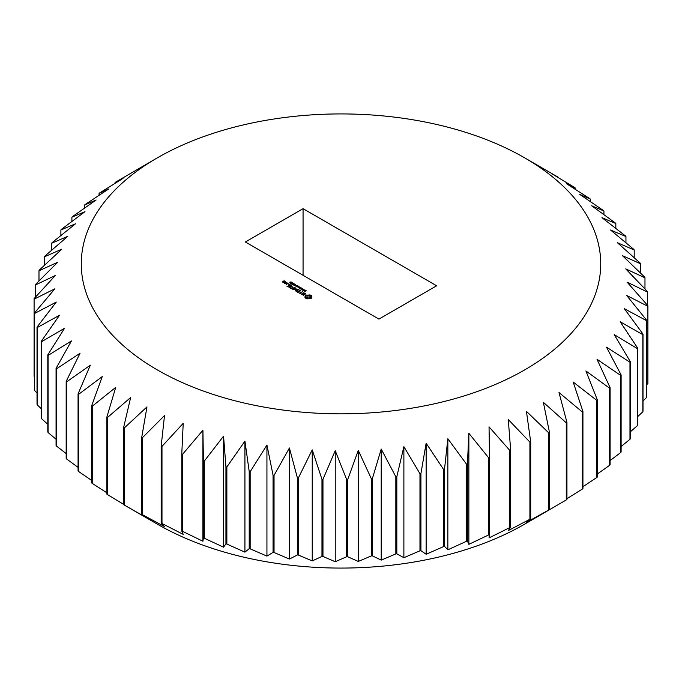 <?xml version="1.0" encoding="UTF-8"?>
<svg xmlns="http://www.w3.org/2000/svg" width="682" height="682" viewBox="0 0 682 682"><rect width="100%" height="100%" fill="white"/><g stroke="black" fill="none" stroke-linecap="round" stroke-linejoin="round"><path stroke-width="1.02" d="M566.947 422.397L566.947 499.514A306.951 177.218 180 0 1 566.273 499.932L524.654 524.151A259.731 149.955 180 0 1 524.654 524.151A259.731 149.955 180 0 1 524.663 524.151A259.731 149.955 180 0 1 157.337 524.151L123.945 504.868A306.951 177.218 180 0 1 123.604 504.663L123.604 427.554A306.951 177.218 180 0 0 124.303 427.955L146.954 406.915L141.745 437.247A306.951 177.218 180 0 0 142.495 437.614L164.507 415.534L161.174 446.062A306.951 177.218 180 0 0 161.984 446.403L183.211 423.317L181.779 453.956A306.951 177.218 180 0 0 182.623 454.246L202.929 430.197L203.406 460.862A306.951 177.218 180 0 0 204.302 461.117L223.551 436.139L225.938 466.735A306.951 177.218 180 0 0 226.859 466.948L244.932 441.109L249.211 471.552A306.951 177.218 180 0 0 250.158 471.722L266.935 445.065L273.073 475.269A306.951 177.218 180 0 0 274.045 475.388L289.415 447.989L297.378 477.86A306.951 177.218 180 0 0 298.366 477.946L312.237 449.864L321.972 479.318A306.951 177.218 180 0 0 322.961 479.352L335.237 450.666L346.686 479.625A306.951 177.218 180 0 0 347.675 479.617L358.28 450.393L371.366 478.79A306.951 177.218 180 0 0 372.346 478.73L381.212 449.063L395.841 476.812A306.951 177.218 180 0 0 396.822 476.701L403.88 446.659L419.967 473.692A306.951 177.218 180 0 0 420.922 473.547L426.139 443.215L443.581 469.472A306.951 177.218 180 0 0 444.511 469.276L447.844 438.748L466.522 464.161A306.951 177.218 180 0 0 467.426 463.931L468.866 433.292L488.662 457.81A306.951 177.218 180 0 0 489.523 457.528L489.045 426.872L509.829 450.444A306.951 177.218 180 0 0 510.665 450.129L508.278 419.532L529.914 442.124A306.951 177.218 180 0 0 530.69 441.766L526.419 411.331L548.771 432.891A306.951 177.218 180 0 0 549.496 432.507L543.358 402.303L566.273 422.814A306.951 177.218 180 0 0 566.947 422.397L558.984 392.525L582.326 411.962A306.951 177.218 180 0 0 582.931 411.51L573.195 382.048L596.801 400.394A306.951 177.218 180 0 0 597.347 399.916L585.906 370.948L609.623 388.194A306.951 177.218 180 0 0 610.109 387.691L597.023 359.295L620.705 375.432A306.951 177.218 180 0 0 621.114 374.912L606.477 347.164L629.972 362.202A306.951 177.218 180 0 0 630.304 361.665L614.218 334.632L637.363 348.587A306.951 177.218 180 0 0 637.619 348.033L620.185 321.776L642.836 334.666A306.951 177.218 180 0 0 643.015 334.103L624.337 308.69L646.348 320.54A306.951 177.218 180 0 0 646.451 319.969L626.656 295.451L647.883 306.295A306.951 177.218 180 0 0 647.9 305.724L627.116 282.152L647.423 292.024A306.951 177.218 180 0 0 647.363 291.453L625.726 268.87L644.976 277.83A306.951 177.218 180 0 0 644.84 277.259L622.487 255.69L640.56 263.781A306.951 177.218 180 0 0 640.338 263.226L617.423 242.715L634.2 249.996A306.951 177.218 180 0 0 633.902 249.45L610.569 230.013L625.94 236.543A306.951 177.218 180 0 0 625.573 236.006L601.959 217.669L615.829 223.517A306.951 177.218 180 0 0 615.386 223.005L591.669 205.768L603.937 211.002A306.951 177.218 180 0 0 603.425 210.516L579.743 194.379L590.348 199.084A306.951 177.218 180 0 0 589.768 198.624L566.273 183.577L575.131 187.84A306.951 177.218 180 0 0 574.491 187.405L551.337 173.45L558.396 177.337A306.951 177.218 180 0 0 558.055 177.132A306.951 177.218 180 0 0 557.697 176.928M524.663 524.151L549.496 509.616A306.951 177.218 180 0 1 548.771 510.008L526.419 522.378L530.69 518.883A306.951 177.218 180 0 1 529.914 519.241L508.278 530.579L510.665 527.246A306.951 177.218 180 0 1 509.829 527.561L489.045 537.919L489.523 534.645A306.951 177.218 180 0 1 488.662 534.927L468.866 544.338L467.426 541.048A306.951 177.218 180 0 1 466.522 541.278L447.844 549.794L444.511 546.393A306.951 177.218 180 0 1 443.581 546.589L426.139 554.261L420.922 550.664A306.951 177.218 180 0 1 419.967 550.809L403.88 557.706L396.822 553.818A306.951 177.218 180 0 1 395.841 553.92L381.212 560.11L372.346 555.847A306.951 177.218 180 0 1 371.366 555.907L358.28 561.439L347.675 556.734A306.951 177.218 180 0 1 346.686 556.742L335.237 561.712L322.961 556.469A306.951 177.218 180 0 1 321.972 556.435L312.237 560.911L298.366 555.054A306.951 177.218 180 0 1 297.378 554.978L289.415 559.035L274.045 552.505A306.951 177.218 180 0 1 273.073 552.386L266.935 556.111L250.158 548.839A306.951 177.218 180 0 1 249.211 548.669L244.932 552.156L226.859 544.066A306.951 177.218 180 0 1 225.938 543.852L223.551 547.186L204.302 538.234A306.951 177.218 180 0 1 203.406 537.979L202.929 541.244L182.623 531.363A306.951 177.218 180 0 1 181.779 531.065L183.211 534.364L161.984 523.512A306.951 177.218 180 0 1 161.174 523.179L164.507 526.581L142.495 514.731A306.951 177.218 180 0 1 141.745 514.364L146.954 517.962L124.303 505.072A306.951 177.218 180 0 1 123.945 504.868M123.604 504.339L107.509 494.595A306.951 177.218 180 0 1 106.869 494.16L106.869 417.043A306.951 177.218 180 0 0 107.509 417.478L130.663 397.504L123.604 427.554M106.869 492.788L92.232 483.376A306.951 177.218 180 0 1 91.652 482.916L91.652 405.799A306.951 177.218 180 0 0 92.232 406.259L115.727 387.367L106.869 417.043M91.652 480.443L78.575 471.484A306.951 177.218 180 0 1 78.063 470.998L78.063 393.881A306.951 177.218 180 0 0 78.575 394.367L102.257 376.575L91.652 405.799M78.063 467.358L66.614 458.995A306.951 177.218 180 0 1 66.171 458.483L66.171 381.366A306.951 177.218 180 0 0 66.614 381.877L90.331 365.185L78.063 393.881M66.171 453.598L56.427 445.994A306.951 177.218 180 0 1 56.06 445.457L56.06 368.34A306.951 177.218 180 0 0 56.427 368.877L80.041 353.285L66.171 381.366M56.06 439.225L48.098 432.55A306.951 177.218 180 0 1 47.8 432.004L47.8 354.887A306.951 177.218 180 0 0 48.098 355.441L71.431 340.94L56.06 368.34M47.8 424.306L41.662 418.774A306.951 177.218 180 0 1 41.44 418.219L41.44 341.102A306.951 177.218 180 0 0 41.662 341.656L64.577 328.238L47.8 354.887M41.44 408.893L37.16 404.741A306.951 177.218 180 0 1 37.024 404.17L37.024 327.062A306.951 177.218 180 0 0 37.16 327.624L59.513 315.255L41.44 341.102M37.024 393.054L34.637 390.547A306.951 177.218 180 0 1 34.577 389.976L34.577 312.859A306.951 177.218 180 0 0 34.637 313.43L56.274 302.083L37.024 327.062M34.577 376.822L34.1 376.276L34.1 299.159L54.884 288.801L34.577 312.859M647.9 305.724L647.9 382.841A306.951 177.218 180 0 1 647.883 383.412L646.451 384.98M646.451 319.969L646.451 397.086A306.951 177.218 180 0 1 646.348 397.657L643.015 401.025M643.015 334.103L643.015 411.22A306.951 177.218 180 0 1 642.836 411.783L637.619 416.659M637.619 348.033L637.619 425.15A306.951 177.218 180 0 1 637.363 425.704L630.304 431.834M630.304 361.665L630.304 438.782A306.951 177.218 180 0 1 629.972 439.319L621.114 446.488M621.114 374.912L621.114 452.03A306.951 177.218 180 0 1 620.705 452.55L610.109 460.563M610.109 387.691L610.109 464.809A306.951 177.218 180 0 1 609.623 465.312L597.347 473.99M597.347 399.916L597.347 477.033A306.951 177.218 180 0 1 596.801 477.511L582.931 486.709M582.931 411.51L582.931 488.627A306.951 177.218 180 0 1 582.326 489.079L566.947 498.67M549.496 509.616L549.496 432.507M548.771 510.008L548.771 432.891M530.69 518.883L530.69 441.766M529.914 519.241L529.914 442.124M510.665 527.246L510.665 450.129M509.829 527.561L509.829 450.444M489.523 534.645L489.523 457.528M488.662 534.927L488.662 457.81M468.866 544.338L468.866 433.292M467.426 541.048L467.426 463.931M466.522 541.278L466.522 464.161M447.844 549.794L447.844 438.748M444.511 546.393L444.511 469.276M443.581 546.589L443.581 469.472M426.139 554.261L426.139 443.215M420.922 550.664L420.922 473.547M419.967 550.809L419.967 473.692M403.88 557.706L403.88 446.659M396.822 553.818L396.822 476.701M395.841 553.92L395.841 476.812M381.212 560.11L381.212 449.063M372.346 555.847L372.346 478.73M371.366 555.907L371.366 478.79M358.28 561.439L358.28 450.393M347.675 556.734L347.675 479.617M346.686 556.742L346.686 479.625M335.237 561.712L335.237 450.666M322.961 556.469L322.961 479.352M321.972 556.435L321.972 479.318M312.237 560.911L312.237 449.864M298.366 555.054L298.366 477.946M297.378 554.978L297.378 477.86M289.415 559.035L289.415 447.989M274.045 552.505L274.045 475.388M273.073 552.386L273.073 475.269M266.935 556.111L266.935 445.065M250.158 548.839L250.158 471.722M249.211 548.669L249.211 471.552M244.932 552.156L244.932 441.109M226.859 544.066L226.859 466.948M225.938 543.852L225.938 466.735M223.551 547.186L223.551 436.139M204.302 538.234L204.302 461.117M203.406 537.979L203.406 460.862M202.929 541.244L202.929 430.197M182.623 531.363L182.623 454.246M181.779 531.065L181.779 453.956M161.984 523.512L161.984 446.403M161.174 523.179L161.174 446.062M142.495 514.731L142.495 437.614M141.745 514.364L141.745 437.247M124.303 505.072L124.303 427.955M107.509 494.595L107.509 417.478M92.232 483.376L92.232 406.259M78.575 471.484L78.575 394.367M66.614 458.995L66.614 381.877M56.427 445.994L56.427 368.877M48.098 432.55L48.098 355.441M41.662 418.774L41.662 341.656M37.16 404.741L37.16 327.624M34.637 390.547L34.637 313.43M34.1 299.159A306.951 177.218 180 0 1 34.117 298.588L55.344 275.502L35.549 284.914A306.951 177.218 180 0 1 35.652 284.343L57.663 262.263L38.985 270.78A306.951 177.218 180 0 1 39.164 270.217L61.815 249.177L44.381 256.85A306.951 177.218 180 0 1 44.637 256.296L67.782 236.322L51.696 243.218A306.951 177.218 180 0 1 52.028 242.681L75.523 223.79L60.886 229.97A306.951 177.218 180 0 1 61.295 229.45L84.977 211.659L71.891 217.191A306.951 177.218 180 0 1 72.377 216.688L96.094 200.005L84.653 204.967A306.951 177.218 180 0 1 85.199 204.489L108.805 188.897L99.069 193.373A306.951 177.218 180 0 1 99.674 192.921L123.016 178.428L115.053 182.486A306.951 177.218 180 0 1 115.727 182.068L157.337 157.849A259.731 149.955 180 0 1 524.663 157.849A259.731 149.955 180 0 1 524.654 369.917A259.731 149.955 180 0 1 157.346 369.917A259.731 149.955 180 0 1 157.337 157.849M35.549 297.02L35.549 284.914M38.985 280.975L38.985 270.78M44.381 265.341L44.381 256.85M51.696 250.166L51.696 243.218M60.886 235.512L60.886 229.97M71.891 221.437L71.891 217.191M84.653 208.01L84.653 204.967M99.069 195.291L99.069 193.373M115.053 183.33L115.053 182.486M575.131 189.212L575.131 187.84M590.348 201.557L590.348 199.084M603.937 214.642L603.937 211.002M615.829 228.402L615.829 223.517M625.94 242.775L625.94 236.543M634.2 257.694L634.2 249.996M640.56 273.107L640.56 263.781M644.976 288.946L644.976 277.83M647.423 305.178L647.423 292.024M647.883 383.412L647.883 306.295M646.348 397.657L646.348 320.54M642.836 411.783L642.836 334.666M637.363 425.704L637.363 348.587M629.972 439.319L629.972 362.202M620.705 452.55L620.705 375.432M609.623 465.312L609.623 388.194M596.801 477.511L596.801 400.394M582.326 489.079L582.326 411.962M566.273 499.932L566.273 422.814M303.064 208.666L245.367 241.982L378.936 319.099L436.633 285.784L303.064 208.666L303.064 275.298M304.649 290.694L305.204 290.217L306.201 290.771L305.127 290.472L305.493 291.086L304.854 291.342L303.908 290.83L304.931 291.086L304.556 290.523M305.127 290.472L305.28 291.359M302.697 290.106L304.897 289.927L303.55 290.702L302.714 290.131M300.975 289.211L302.322 288.435L302.305 289.492L303.541 289.142L302.203 289.918L302.066 288.955L300.975 289.211M300.634 288.307L301.589 288.554L300.634 288.307M299.671 287.744L299.841 287.011L300.131 287.795L301.094 287.727L299.756 288.503L300.012 287.957L298.528 287.795L299.671 287.975M306.909 298.861L311.094 298.418L311.862 297.77L311.862 296.005L309.978 294.914L305.792 295.357L305.025 296.005L305.025 297.77L306.909 298.861M303.481 295.246L304.334 294.76L303.149 293.32L304.291 293.166L305.357 294.07L305.272 293.362L303.456 292.766L302.595 293.26L303.78 294.701L303.337 294.956L301.41 294.113L303.481 295.246M300.805 293.789L299.986 293.32L302.433 291.726L299.662 293.132L298.528 292.663L300.805 293.789M297.778 292.416L300.702 290.728L298.75 289.782L300.216 290.813L299.236 291.385L297.77 290.728L298.912 291.572L297.932 292.135L296.141 291.291L297.778 292.416M297.113 286.977L298.452 286.201L298.435 287.258L299.671 286.909L298.332 287.685L298.196 286.721L297.113 286.977M296.414 285.749L298.111 286.005L296.772 286.781L295.92 286.227L296.508 285.937M295.357 285.264L296.312 285.502L295.357 285.264M293.84 284.658L294.752 284.241L295.613 284.744L294.564 285.34L293.84 284.658L293.84 285.11M292.527 283.908L293.439 283.482L294.3 283.985L293.26 284.582L292.527 283.908L292.527 284.351M291.214 283.149L292.135 282.732L292.987 283.226L291.947 283.823L291.214 283.149L291.214 283.593M290.37 282.391L290.899 281.939L291.743 282.433L290.515 283.09L289.731 282.646L290.31 282.263M295.869 289.245L295.553 290.95L298.162 289.262L295.826 290.421L296.355 288.963L293.831 289.27L295.511 287.923L292.91 289.424L295.869 289.245L295.391 290.95M290.293 288.102L292.246 289.04L294.846 287.344L293.379 288L291.913 287.344L293.055 288.188L292.075 288.759L290.293 288.102M289.458 287.616L292.382 286.116L289.466 287.42M286.807 286.09L288.75 287.02L291.359 285.332L289.407 284.394L290.873 285.426L289.893 285.988L288.426 285.332L289.569 286.176L288.588 286.738L286.807 286.09M288.29 284.189L288.938 284.027L288.29 283.874M286.636 282.783L285.323 283.542L286.602 284.283L287.915 283.524L286.952 282.791L286.636 283.158M284.709 283.371L286.338 282.433L283.951 282.519L284.709 283.371M283.277 282.544L284.403 282.084L283.601 281.436L285.349 281.342L284.079 280.788L282.314 281.811L283.277 282.544M304.257 290.677L304.257 291.137M304.215 290.651L304.215 291.112M304.709 290.924L305.204 290.83M303.899 289.859L303.609 290.353M302.868 290.43L303.311 290.319M302.322 288.435L302.322 289.057M302.066 288.955L301.981 289.79M299.841 287.011L299.841 287.625M305.34 297.343L305.28 298.034M305.442 296.892L305.34 297.957M311.606 298.043L311.444 296.892M311.546 297.343L311.546 297.957M305.357 295.656L305.28 296.355M305.792 295.357L305.357 296.278M306.312 295.11L305.792 295.971M306.909 294.914L306.312 295.724M311.606 296.355L309.978 295.528L306.909 295.528M311.529 295.656L311.529 296.278M307.65 295.093L307.65 295.715M311.094 295.357L311.094 295.971M308.443 295.161L308.443 295.775M310.574 295.11L310.574 295.724M309.227 295.093L309.227 295.715M309.978 294.914L309.978 295.528M303.149 293.32L303.149 293.933M301.572 293.951L301.572 294.471M301.853 294.044L301.623 294.59M305.272 293.362L305.272 293.976M298.452 286.201L298.452 286.824M298.196 286.721L298.111 287.557M296.551 286.201L297.002 286.108M293.84 285.281L294.436 284.931M295.059 284.88L295.57 285.178M292.527 284.522L293.124 284.172M293.746 284.121L294.257 284.42M291.214 283.763L291.819 283.414M292.433 283.371L292.945 283.669M290.455 282.638L291.427 282.732L291.427 282.118M296.133 288.929L295.869 289.586M288.563 283.814L288.563 284.249M307.13 298.264L306.593 297.505L307.13 296.133L309.142 295.894L310.157 296.482L309.747 298.264L307.744 298.494L306.73 297.292L306.73 297.906M290.745 282.288L290.805 283.03L290.745 282.288L291.299 282.374L290.745 282.288L290.856 283.098M310.293 296.892L310.157 297.906M310.157 297.292L309.747 298.264M309.747 297.642L309.142 298.494M309.142 297.881L308.443 297.957L308.443 298.571M308.443 297.957L307.744 297.881L307.744 298.494M307.744 297.881L307.13 297.642M296.832 285.86L296.67 286.721M294.454 284.675L295.17 284.684L294.436 284.317M295.17 285.144L295.11 284.53M293.141 283.917L293.857 283.925L293.124 283.559M293.857 284.385L293.806 283.772M291.828 283.158L292.544 283.166L291.819 282.8M292.544 283.627L292.493 283.013M290.924 282.553L290.924 283.021M286.44 284.002L285.809 283.635L286.798 283.064L287.429 283.431L286.44 284.283M283.431 282.263L282.8 281.905L283.908 281.99L283.431 282.544M304.709 290.302L304.709 290.754M305.28 290.745L305.28 291.291M305.152 290.634L305.152 291.248M302.868 289.816L302.868 290.302M303.072 289.731L303.072 290.353M296.551 285.579L296.551 286.116M296.244 285.92L296.244 286.483M297.523 285.673L297.523 286.287M296.764 285.502L296.764 286.125M294.104 284.471L294.104 285.085M295.357 284.385L295.357 285.008M292.791 283.712L292.791 284.334M294.044 283.635L294.044 284.249M291.478 282.953L291.478 283.576M292.74 282.877L292.74 283.49M290.455 282.024L290.455 282.536M290.063 282.357L290.063 282.945M297.113 286.099L297.113 286.585M296.96 286.014L296.96 286.628M290.856 282.476L290.856 283.047M524.663 157.849L558.055 177.132M305.093 291.146L305.093 290.532M303.166 290.728L303.166 290.114M295.187 285.238L295.187 284.624M294.138 285.57L294.138 284.957M293.874 284.488L293.874 283.865M292.825 284.82L292.825 284.198M292.561 283.729L292.561 283.107M291.512 284.062L291.512 283.439M291.299 283.013L291.299 282.391M290.148 283.286L290.148 282.672M290.626 283.38L290.626 282.766"/></g></svg>
